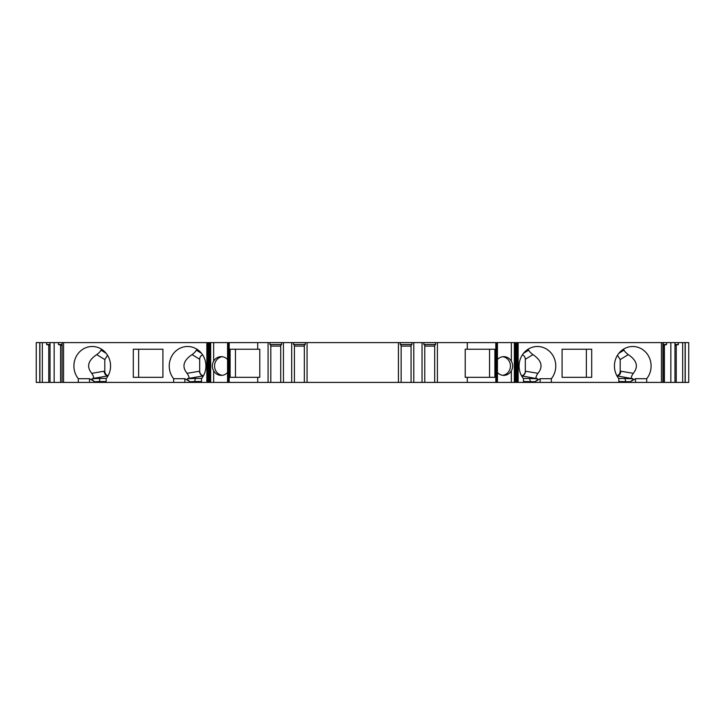 <?xml version="1.0" encoding="UTF-8"?>
<svg xmlns="http://www.w3.org/2000/svg" width="725" height="725" viewBox="0 0 725 725"><rect width="100%" height="100%" fill="white"/><g stroke="black" fill="none" stroke-linecap="round" stroke-linejoin="round"><path stroke-width="1.09" d="M235.453 349.233L235.453 377.326M203.426 375.822C201.106 375.206 199.855 373.674 199.683 371.218L199.683 359.283L192.071 354.616C194.227 353.012 195.659 351.525 196.348 350.148L196.837 349.178M202.656 354.915C200.78 355.612 199.783 357.062 199.683 359.283M162.907 377.326L138.638 377.326L138.638 349.233L162.907 349.233L162.907 377.326L133.3 377.326L133.3 349.233L162.907 349.233M104.799 359.709L104.799 359.682A4.685 4.404 -90 0 0 104.799 359.709L104.799 371.218A4.685 4.404 -90 0 0 108.116 375.758C106.04 375.124 104.944 373.602 104.799 371.218L104.799 359.564L96.724 354.616C98.89 353.012 100.313 351.525 101.002 350.148L101.5 349.178M107.545 355.277L104.799 359.564M222.285 356.718A9.362 8.8 -90 0 0 214.555 366.016A9.362 8.8 -90 0 0 222.285 375.305M586.362 377.326L586.362 349.233L562.092 349.233L591.7 349.233L591.7 377.326L562.092 377.326L586.362 377.326M623.5 349.178L623.998 350.148C624.687 351.525 626.11 353.012 628.276 354.616L620.201 359.564L620.201 371.218C620.056 373.602 618.96 375.124 616.903 375.795A4.685 4.404 90 0 0 620.201 371.218L620.872 371.218C620.582 374 619.286 375.559 617.002 375.894L616.957 375.894M620.201 359.564L617.455 355.277M618.606 378.405L632.934 378.74L617.002 375.894M618.833 382.401L618.833 378.695A19.512 18.333 -90 0 1 616.114 357.851A19.512 18.333 -90 0 1 632.771 346.496A19.512 18.333 -90 0 1 649.419 357.851A19.512 18.333 -90 0 1 646.7 378.695L646.7 382.401L523.486 382.401L523.486 378.695A19.512 18.333 -90 0 1 520.768 357.851A19.512 18.333 -90 0 1 537.424 346.496A19.512 18.333 -90 0 1 554.081 357.851A19.512 18.333 -90 0 1 551.362 378.695L551.362 382.401M632.934 378.74C633.26 379.374 632.363 380.371 630.261 381.722L635.49 378.695L646.7 378.695M628.276 354.616C637.012 360.47 638.671 366.705 633.26 373.33C631.049 376.746 630.75 378.477 632.39 378.522M502.715 375.305A9.362 8.8 90 0 0 509.222 370.783A9.362 8.8 90 0 0 502.715 356.718M489.547 349.233L489.547 377.326M523.26 378.405L537.588 378.74L521.61 375.894M537.588 378.74C537.914 379.374 537.017 380.371 534.914 381.722L540.143 378.695L551.362 378.695M528.162 349.178L528.652 350.148C529.341 351.525 530.763 353.012 532.929 354.616C541.666 360.47 543.324 366.705 537.923 373.33C535.702 376.746 535.403 378.477 537.044 378.522M201.514 381.513L194.862 381.513L194.862 382.401L106.167 382.401L106.167 378.695A19.512 18.333 90 0 0 108.886 357.851A19.512 18.333 90 0 0 92.229 346.496A19.512 18.333 90 0 0 75.581 357.851A19.512 18.333 90 0 0 78.3 378.695L89.51 378.695L94.739 381.722C92.628 380.371 91.74 379.374 92.066 378.74L92.61 378.522C94.241 378.468 93.951 376.737 91.74 373.33C86.329 366.705 87.988 360.47 96.724 354.616M173.637 382.401L173.637 378.695L184.857 378.695L190.086 381.722C187.974 380.371 187.086 379.374 187.413 378.74L187.956 378.522C189.587 378.468 189.297 376.737 187.077 373.33C181.676 366.705 183.334 360.47 192.071 354.616M173.637 378.695A19.512 18.333 90 0 1 170.919 357.851A19.512 18.333 90 0 1 187.576 346.496A19.512 18.333 90 0 1 204.233 357.851A19.512 18.333 90 0 1 201.514 378.695L201.514 382.401L206.843 382.401L206.843 342.599L62.078 342.599L62.078 382.401L89.51 382.401L89.51 378.695M78.3 378.695L78.3 382.401M685.234 342.599L688.75 342.599L688.75 382.401L685.234 382.401L685.234 342.599L514.659 342.599L514.659 382.401L514.659 342.599L423.862 342.599L423.862 344.547L435.589 344.547L435.589 342.599M398.424 382.401L398.424 342.599L227.559 342.599L227.559 382.401L401.152 382.401L401.152 345.073L400.236 344.547L411.972 344.547L411.972 342.599L423.862 342.599M411.972 342.599L400.236 342.599L400.236 344.547M398.424 342.599L400.236 342.599M227.559 372.505A9.362 8.8 90 0 1 221.216 375.378A9.362 8.8 90 0 1 213.648 370.783L213.648 382.401L227.559 382.401L227.559 342.599L213.648 342.599L213.648 361.24A9.362 8.8 90 0 1 221.216 356.646A9.362 8.8 90 0 1 227.559 359.518M213.648 382.401L210.649 382.401L210.649 342.599L213.648 342.599M210.649 342.599L206.843 342.599M62.078 382.401L62.078 342.599M61.761 342.599L39.766 342.599L39.766 382.401L42.34 382.401L42.34 342.599M39.766 382.401L36.25 382.401L36.25 342.599L39.766 342.599M685.234 382.401L646.7 382.401M661.436 382.401L661.436 342.599M401.152 382.401L497.441 382.401L497.441 342.599L497.441 382.401L523.486 382.401M562.092 377.326L562.092 349.233M50.025 342.599L50.025 382.401L48.774 382.401L48.774 345.073L46.636 344.547L46.636 342.599M48.774 382.401L42.34 382.401M61.761 382.401L60.583 382.401L60.583 345.073L58.444 344.547L58.444 342.599M60.583 382.401L54.148 382.401L54.148 342.599M514.723 365.001L514.723 342.599M497.441 372.505A9.362 8.8 90 0 0 503.784 375.378A9.362 8.8 90 0 0 511.352 370.783C513.137 367.602 513.137 364.421 511.352 361.24A9.362 8.8 90 0 0 503.784 356.646A9.362 8.8 90 0 0 497.441 359.518M210.649 382.401L206.843 382.401M210.277 367.022L210.277 382.401M257.701 349.233L230.115 349.233L230.115 377.326L259.777 377.326L259.777 349.233L257.701 349.233L257.701 342.599M210.341 382.401L210.341 342.599L210.341 382.401M194.862 382.401L201.514 382.401M106.167 381.513L99.515 381.513L99.515 382.401L106.167 382.401M99.515 382.401L89.51 382.401M50.025 382.401L54.148 382.401M467.299 382.401L467.299 377.326L494.885 377.326L494.885 349.233L467.299 349.233L467.299 342.599M467.299 349.233L465.223 349.233L465.223 377.326L467.299 377.326M437.411 382.401L437.411 342.599M435.589 344.547L434.683 345.073L434.683 382.401M424.768 382.401L424.768 345.073L423.862 344.547M422.041 382.401L422.041 342.599M413.794 382.401L413.794 342.599M411.972 344.547L411.066 345.073L411.066 382.401M307.065 382.401L307.065 342.599M305.243 342.599L305.243 344.547L304.337 345.073L304.337 382.401M294.423 382.401L294.423 345.073L293.516 344.547L293.516 342.599M291.695 382.401L291.695 342.599M283.448 382.401L283.448 342.599M281.626 342.599L281.626 344.547L280.72 345.073L280.72 382.401M270.806 382.401L270.806 345.073L269.899 344.547L269.899 342.599M268.078 382.401L268.078 342.599M257.701 382.401L257.701 377.326M63.564 382.401L63.564 342.599M213.648 370.783C211.863 367.602 211.863 364.421 213.648 361.24M269.899 344.547L281.626 344.547M280.72 346.106L270.806 346.106M293.516 344.547L305.243 344.547M304.337 346.106L294.423 346.106M411.066 346.106L401.152 346.106M434.683 346.106L424.768 346.106M521.574 375.822C523.894 375.206 525.145 373.674 525.317 371.218L525.317 359.283C525.217 357.062 524.22 355.612 522.344 354.915M39.893 382.401L39.893 342.599M50.025 345.462L48.774 345.073M61.761 345.435L60.583 345.073M58.444 344.547L61.761 344.547M46.636 344.547L50.025 344.547M664.417 382.401L664.417 345.073L663.239 345.435M663.239 344.547L666.556 344.547L666.556 342.599M666.556 344.547L664.417 345.073M670.852 382.401L670.852 342.599M674.975 382.401L674.975 342.599M676.226 382.401L676.226 345.073L674.975 345.462M674.975 344.547L678.364 344.547L678.364 342.599M678.364 344.547L676.226 345.073M682.66 382.401L682.66 342.599M685.107 382.401L685.107 342.599M108.043 375.894L107.998 375.894C105.714 375.559 104.418 374 104.128 371.218L104.799 371.218M203.39 375.894L203.335 375.894C201.061 375.559 199.765 374 199.475 371.218L199.683 371.218M534.914 381.722L523.486 381.513M525.317 371.218L525.525 371.218C525.235 374 523.939 375.559 521.665 375.894M630.261 381.722L618.833 381.513M187.413 378.74L195.813 378.405A3.118 1.069 -90 0 0 194.862 381.513L190.086 381.722M92.066 378.74L100.467 378.405A3.118 1.069 -90 0 0 99.515 381.513L94.739 381.722M101.002 350.148L106.14 353.302M618.86 353.302L623.998 350.148M184.857 382.401L184.857 378.695M91.74 373.33L104.128 371.218M518.158 382.401L518.158 342.599M515.013 365.663L515.013 342.599M511.352 382.401L511.352 370.783M209.987 382.401L209.987 366.361M517.442 382.401L517.442 342.599M516.717 382.401L516.717 342.599M516.263 382.401L516.263 342.599M515.856 382.401L515.856 342.599M515.502 382.401L515.502 342.599M515.013 382.401L515.013 366.361M514.723 382.401L514.723 367.022M514.351 382.401L514.351 342.599M511.352 361.24L511.352 342.599M497.395 382.401L497.395 342.599M497.323 382.401L497.323 342.599M497.096 382.401L497.096 342.599M496.661 382.401L496.661 342.599M496.263 382.401L496.263 342.599M495.809 382.401L495.809 342.599M229.191 382.401L229.191 342.599M228.738 382.401L228.738 342.599M228.339 382.401L228.339 342.599M227.904 382.401L227.904 342.599M227.677 382.401L227.677 342.599M227.605 382.401L227.605 342.599M210.277 365.001L210.277 342.599M209.987 365.663L209.987 342.599M209.498 382.401L209.498 342.599M209.144 382.401L209.144 342.599M208.737 382.401L208.737 342.599M208.283 382.401L208.283 342.599M207.558 382.401L207.558 342.599M525.525 371.218L537.923 373.33M532.929 354.616L525.317 359.283M523.513 353.302L528.652 350.148M187.077 373.33L199.475 371.218M196.348 350.148L201.487 353.302M662.922 382.401L662.922 342.599M620.872 371.218L633.26 373.33M540.143 378.695L540.143 382.401M635.49 378.695L635.49 382.401M107.998 375.894L92.61 378.522M100.467 378.405L106.394 378.405M203.335 375.894L187.956 378.522M195.813 378.405L201.74 378.405M530.138 382.401L530.138 381.513A3.118 1.069 90 0 0 529.187 378.405M625.485 382.401L625.485 381.513A3.118 1.069 90 0 0 624.533 378.405M663.239 382.401L663.239 342.599"/></g></svg>
